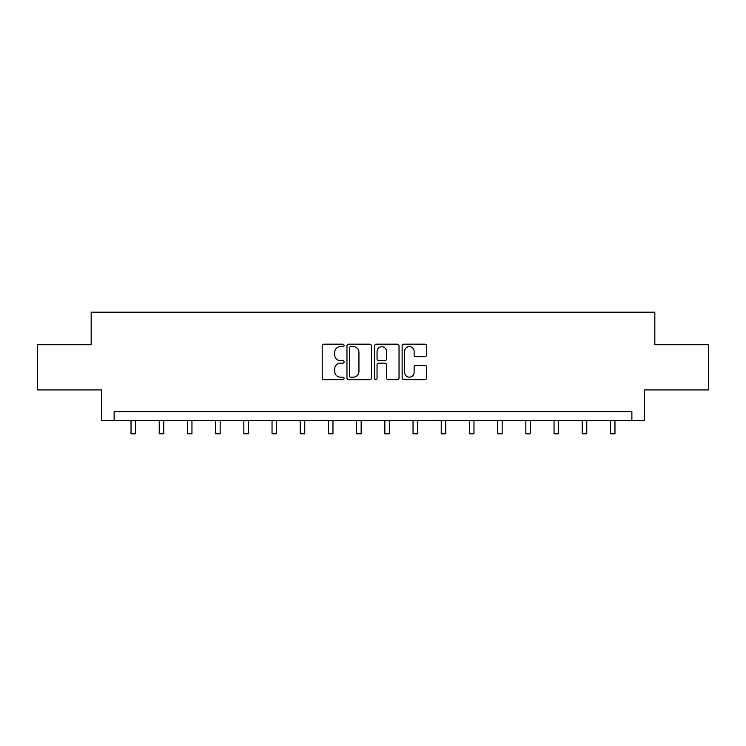 <?xml version="1.0" encoding="UTF-8"?>
<svg xmlns="http://www.w3.org/2000/svg" width="746" height="746" viewBox="0 0 746 746"><rect width="100%" height="100%" fill="white"/><g stroke="black" fill="none" stroke-linecap="round" stroke-linejoin="round"><path stroke-width="1.12" d="M344.074 345.407A1.24 1.24 0 0 0 342.834 344.167L323.978 344.167A1.772 1.772 0 0 0 322.207 345.939L322.207 377.877A1.772 1.772 0 0 0 323.978 379.658L342.834 379.658A1.24 1.24 0 0 0 344.074 378.409A1.24 1.24 0 0 0 342.834 377.168L340.39 377.168A5.679 5.679 0 0 1 334.721 371.489L334.721 368.832A5.679 5.679 0 0 1 340.39 363.153L342.834 363.153A1.24 1.24 0 0 0 344.074 361.913A1.24 1.24 0 0 0 342.834 360.663L340.39 360.663A5.679 5.679 0 0 1 334.721 354.993L334.721 352.326A5.679 5.679 0 0 1 340.39 346.648L342.834 346.648A1.24 1.24 0 0 0 344.074 345.407M424.856 356.672A1.772 1.772 0 0 0 426.628 354.9L426.628 345.939A1.772 1.772 0 0 0 424.856 344.167L403.922 344.167A1.772 1.772 0 0 0 402.141 345.939L402.141 377.877A1.772 1.772 0 0 0 403.922 379.658L424.856 379.658A1.772 1.772 0 0 0 426.628 377.877L426.628 367.051A1.772 1.772 0 0 0 424.856 365.279L415.895 365.279A1.772 1.772 0 0 0 414.123 367.051L414.123 372.422A4.746 4.746 0 0 1 409.377 377.168A4.746 4.746 0 0 1 404.63 372.422L404.63 351.394A4.746 4.746 0 0 1 409.377 346.648A4.746 4.746 0 0 1 414.123 351.394L414.123 354.9A1.772 1.772 0 0 0 415.895 356.672L424.856 356.672M631.871 420.66L644.525 420.66L644.525 389.934L708.7 389.934L708.7 344.736L654.829 344.736L654.829 312.192L91.171 312.192L91.171 344.736L37.3 344.736L37.3 389.934L101.475 389.934L101.475 420.66L631.871 420.66L631.871 411.624L114.129 411.624L114.129 420.66M371.443 345.939A1.772 1.772 0 0 0 369.671 344.167L348.736 344.167A1.772 1.772 0 0 0 346.965 345.939L346.965 377.877A1.772 1.772 0 0 0 348.736 379.658L369.671 379.658A1.772 1.772 0 0 0 371.443 377.877L371.443 345.939M376.329 344.167L397.264 344.167A1.772 1.772 0 0 1 399.035 345.939L399.035 377.877A1.772 1.772 0 0 1 397.264 379.658L388.302 379.658A1.772 1.772 0 0 1 386.531 377.877L386.531 364.925A1.772 1.772 0 0 0 384.759 363.153L378.809 363.153A1.772 1.772 0 0 0 377.038 364.925L377.038 378.409A1.24 1.24 0 0 1 375.798 379.658A1.24 1.24 0 0 1 374.557 378.409L374.557 345.939A1.772 1.772 0 0 1 376.329 344.167M350.685 346.648A1.24 1.24 0 0 0 349.445 347.888L349.445 375.928A1.24 1.24 0 0 0 350.685 377.168L353.259 377.168A5.679 5.679 0 0 0 358.938 371.489L358.938 352.326A5.679 5.679 0 0 0 353.259 346.648L350.685 346.648M386.531 351.487A4.746 4.746 0 0 0 381.784 346.741A4.746 4.746 0 0 0 377.038 351.487L377.038 358.891A1.772 1.772 0 0 0 378.809 360.663L384.759 360.663A1.772 1.772 0 0 0 386.531 358.891L386.531 351.487M131.035 420.66L131.035 433.808L135.548 433.808L135.548 420.66M159.234 420.66L159.234 433.808L163.756 433.808L163.756 420.66M187.433 420.66L187.433 433.808L191.955 433.808L191.955 420.66M215.631 420.66L215.631 433.808L220.154 433.808L220.154 420.66M243.839 420.66L243.839 433.808L248.353 433.808L248.353 420.66M272.038 420.66L272.038 433.808L276.561 433.808L276.561 420.66M300.237 420.66L300.237 433.808L304.76 433.808L304.76 420.66M328.436 420.66L328.436 433.808L332.958 433.808L332.958 420.66M356.644 420.66L356.644 433.808L361.157 433.808L361.157 420.66M384.843 420.66L384.843 433.808L389.356 433.808L389.356 420.66M413.042 420.66L413.042 433.808L417.564 433.808L417.564 420.66M441.24 420.66L441.24 433.808L445.763 433.808L445.763 420.66M469.439 420.66L469.439 433.808L473.962 433.808L473.962 420.66M497.647 420.66L497.647 433.808L502.161 433.808L502.161 420.66M525.846 420.66L525.846 433.808L530.369 433.808L530.369 420.66M554.045 420.66L554.045 433.808L558.567 433.808L558.567 420.66M582.244 420.66L582.244 433.808L586.766 433.808L586.766 420.66M610.452 420.66L610.452 433.808L614.965 433.808L614.965 420.66"/></g></svg>
